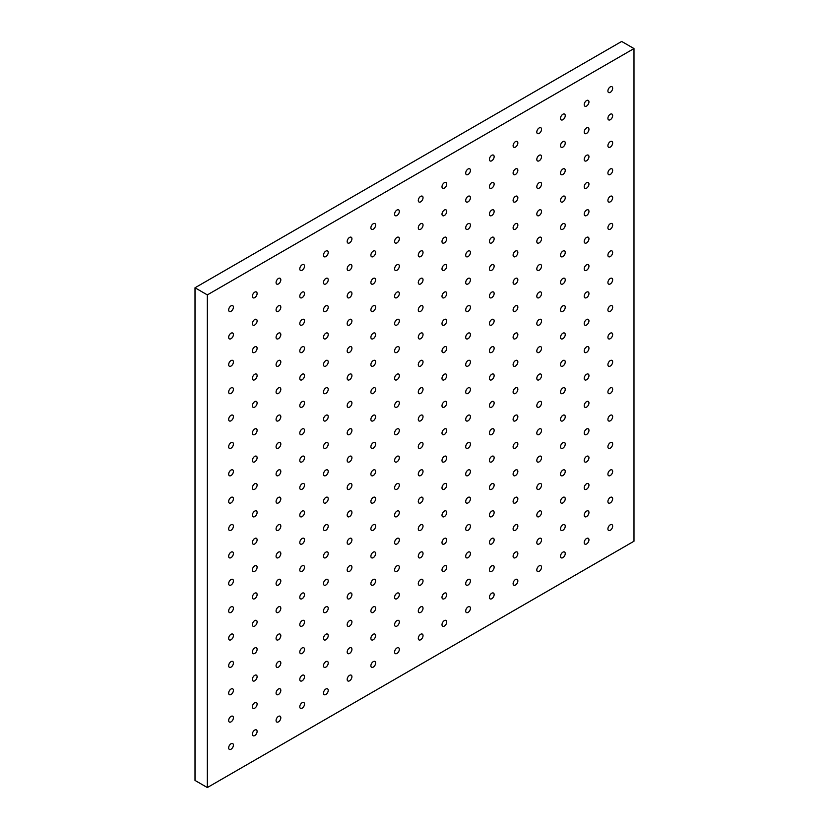 <?xml version="1.0" encoding="UTF-8"?>
<svg xmlns="http://www.w3.org/2000/svg" width="829" height="829" viewBox="0 0 829 829"><rect width="100%" height="100%" fill="white"/><g stroke="black" fill="none" stroke-linecap="round" stroke-linejoin="round"><path stroke-width="1.24" d="M610.289 92.361A3.347 1.938 120 0 0 612.476 89.408A3.347 1.938 120 0 0 611.957 86.713A3.347 1.938 120 0 0 610.289 86.879A3.347 1.938 120 0 0 608.092 89.833A3.347 1.938 120 0 0 608.61 92.527A3.347 1.938 120 0 0 610.289 92.361M610.289 119.728A3.347 1.938 120 0 0 612.476 116.775A3.347 1.938 120 0 0 611.957 114.091A3.347 1.938 120 0 0 610.289 114.257A3.347 1.938 120 0 0 608.092 117.21A3.347 1.938 120 0 0 608.61 119.894A3.347 1.938 120 0 0 610.289 119.728M610.289 147.096A3.347 1.938 120 0 0 612.476 144.142A3.347 1.938 120 0 0 611.957 141.458A3.347 1.938 120 0 0 610.289 141.624A3.347 1.938 120 0 0 608.092 144.578A3.347 1.938 120 0 0 608.61 147.261A3.347 1.938 120 0 0 610.289 147.096M610.289 174.463A3.347 1.938 120 0 0 612.476 171.51A3.347 1.938 120 0 0 611.957 168.826A3.347 1.938 120 0 0 610.289 168.992A3.347 1.938 120 0 0 608.092 171.945A3.347 1.938 120 0 0 608.61 174.629A3.347 1.938 120 0 0 610.289 174.463M610.289 201.841A3.347 1.938 120 0 0 612.476 198.887A3.347 1.938 120 0 0 611.957 196.193A3.347 1.938 120 0 0 610.289 196.359A3.347 1.938 120 0 0 608.092 199.312A3.347 1.938 120 0 0 608.61 202.007A3.347 1.938 120 0 0 610.289 201.841M610.289 229.208A3.347 1.938 120 0 0 612.476 226.255A3.347 1.938 120 0 0 611.957 223.571A3.347 1.938 120 0 0 610.289 223.737A3.347 1.938 120 0 0 608.092 226.69A3.347 1.938 120 0 0 608.61 229.374A3.347 1.938 120 0 0 610.289 229.208M610.289 256.575A3.347 1.938 120 0 0 612.476 253.622A3.347 1.938 120 0 0 611.957 250.938A3.347 1.938 120 0 0 610.289 251.104A3.347 1.938 120 0 0 608.092 254.057A3.347 1.938 120 0 0 608.61 256.741A3.347 1.938 120 0 0 610.289 256.575M610.289 283.943A3.347 1.938 120 0 0 612.476 280.99A3.347 1.938 120 0 0 611.957 278.306A3.347 1.938 120 0 0 610.289 278.471A3.347 1.938 120 0 0 608.092 281.425A3.347 1.938 120 0 0 608.61 284.109A3.347 1.938 120 0 0 610.289 283.943M610.289 311.321A3.347 1.938 120 0 0 612.476 308.367A3.347 1.938 120 0 0 611.957 305.673A3.347 1.938 120 0 0 610.289 305.839A3.347 1.938 120 0 0 608.092 308.792A3.347 1.938 120 0 0 608.61 311.486A3.347 1.938 120 0 0 610.289 311.321M610.289 338.688A3.347 1.938 120 0 0 612.476 335.735A3.347 1.938 120 0 0 611.957 333.051A3.347 1.938 120 0 0 610.289 333.217A3.347 1.938 120 0 0 608.092 336.17A3.347 1.938 120 0 0 608.61 338.854A3.347 1.938 120 0 0 610.289 338.688M610.289 366.055A3.347 1.938 120 0 0 612.476 363.102A3.347 1.938 120 0 0 611.957 360.418A3.347 1.938 120 0 0 610.289 360.584A3.347 1.938 120 0 0 608.092 363.537A3.347 1.938 120 0 0 608.61 366.221A3.347 1.938 120 0 0 610.289 366.055M610.289 393.423A3.347 1.938 120 0 0 612.476 390.469A3.347 1.938 120 0 0 611.957 387.785A3.347 1.938 120 0 0 610.289 387.951A3.347 1.938 120 0 0 608.092 390.905A3.347 1.938 120 0 0 608.61 393.588A3.347 1.938 120 0 0 610.289 393.423M610.289 420.8A3.347 1.938 120 0 0 612.476 417.847A3.347 1.938 120 0 0 611.957 415.153A3.347 1.938 120 0 0 610.289 415.319A3.347 1.938 120 0 0 608.092 418.272A3.347 1.938 120 0 0 608.61 420.966A3.347 1.938 120 0 0 610.289 420.8M610.289 448.168A3.347 1.938 120 0 0 612.476 445.214A3.347 1.938 120 0 0 611.957 442.531A3.347 1.938 120 0 0 610.289 442.696A3.347 1.938 120 0 0 608.092 445.65A3.347 1.938 120 0 0 608.61 448.334A3.347 1.938 120 0 0 610.289 448.168M610.289 475.535A3.347 1.938 120 0 0 612.476 472.582A3.347 1.938 120 0 0 611.957 469.898A3.347 1.938 120 0 0 610.289 470.064A3.347 1.938 120 0 0 608.092 473.017A3.347 1.938 120 0 0 608.61 475.701A3.347 1.938 120 0 0 610.289 475.535M610.289 502.902A3.347 1.938 120 0 0 612.476 499.949A3.347 1.938 120 0 0 611.957 497.265A3.347 1.938 120 0 0 610.289 497.431A3.347 1.938 120 0 0 608.092 500.384A3.347 1.938 120 0 0 608.61 503.068A3.347 1.938 120 0 0 610.289 502.902M231.042 311.31A3.347 1.938 120 0 0 233.229 308.357A3.347 1.938 120 0 0 232.711 305.673A3.347 1.938 120 0 0 231.042 305.839A3.347 1.938 120 0 0 228.845 308.792A3.347 1.938 120 0 0 229.364 311.476A3.347 1.938 120 0 0 231.042 311.31M254.741 297.632A3.347 1.938 120 0 0 256.928 294.678A3.347 1.938 120 0 0 256.42 291.984A3.347 1.938 120 0 0 254.741 292.15A3.347 1.938 120 0 0 252.555 295.114A3.347 1.938 120 0 0 253.063 297.798A3.347 1.938 120 0 0 254.741 297.632M278.44 283.943A3.347 1.938 120 0 0 280.637 280.99A3.347 1.938 120 0 0 280.119 278.306A3.347 1.938 120 0 0 278.44 278.471A3.347 1.938 120 0 0 276.254 281.425A3.347 1.938 120 0 0 276.772 284.109A3.347 1.938 120 0 0 278.44 283.943M302.15 270.264A3.347 1.938 120 0 0 304.336 267.301A3.347 1.938 120 0 0 303.828 264.617A3.347 1.938 120 0 0 302.15 264.783A3.347 1.938 120 0 0 299.963 267.736A3.347 1.938 120 0 0 300.471 270.43A3.347 1.938 120 0 0 302.15 270.264M325.849 256.575A3.347 1.938 120 0 0 328.046 253.622A3.347 1.938 120 0 0 327.528 250.938A3.347 1.938 120 0 0 325.849 251.104A3.347 1.938 120 0 0 323.662 254.057A3.347 1.938 120 0 0 324.17 256.741A3.347 1.938 120 0 0 325.849 256.575M349.558 242.887A3.347 1.938 120 0 0 351.745 239.933A3.347 1.938 120 0 0 351.227 237.249A3.347 1.938 120 0 0 349.558 237.415A3.347 1.938 120 0 0 347.361 240.369A3.347 1.938 120 0 0 347.879 243.052A3.347 1.938 120 0 0 349.558 242.887M373.257 229.208A3.347 1.938 120 0 0 375.444 226.255A3.347 1.938 120 0 0 374.936 223.561A3.347 1.938 120 0 0 373.257 223.726A3.347 1.938 120 0 0 371.071 226.69A3.347 1.938 120 0 0 371.579 229.374A3.347 1.938 120 0 0 373.257 229.208M396.956 215.519A3.347 1.938 120 0 0 399.153 212.566A3.347 1.938 120 0 0 398.635 209.882A3.347 1.938 120 0 0 396.956 210.048A3.347 1.938 120 0 0 394.77 213.001A3.347 1.938 120 0 0 395.288 215.685A3.347 1.938 120 0 0 396.956 215.519M420.666 201.841A3.347 1.938 120 0 0 422.852 198.877A3.347 1.938 120 0 0 422.334 196.193A3.347 1.938 120 0 0 420.666 196.359A3.347 1.938 120 0 0 418.469 199.312A3.347 1.938 120 0 0 418.987 202.007A3.347 1.938 120 0 0 420.666 201.841M444.365 188.152A3.347 1.938 120 0 0 446.551 185.199A3.347 1.938 120 0 0 446.043 182.515A3.347 1.938 120 0 0 444.365 182.681A3.347 1.938 120 0 0 442.178 185.634A3.347 1.938 120 0 0 442.686 188.318A3.347 1.938 120 0 0 444.365 188.152M468.064 174.463A3.347 1.938 120 0 0 470.261 171.51A3.347 1.938 120 0 0 469.742 168.826A3.347 1.938 120 0 0 468.064 168.992A3.347 1.938 120 0 0 465.877 171.945A3.347 1.938 120 0 0 466.395 174.629A3.347 1.938 120 0 0 468.064 174.463M491.773 160.785A3.347 1.938 120 0 0 493.96 157.831A3.347 1.938 120 0 0 493.452 155.137A3.347 1.938 120 0 0 491.773 155.303A3.347 1.938 120 0 0 489.587 158.266A3.347 1.938 120 0 0 490.094 160.95A3.347 1.938 120 0 0 491.773 160.785M515.472 147.096A3.347 1.938 120 0 0 517.669 144.142A3.347 1.938 120 0 0 517.151 141.458A3.347 1.938 120 0 0 515.472 141.624A3.347 1.938 120 0 0 513.286 144.578A3.347 1.938 120 0 0 513.793 147.261A3.347 1.938 120 0 0 515.472 147.096M539.182 133.407A3.347 1.938 120 0 0 541.368 130.454A3.347 1.938 120 0 0 540.85 127.77A3.347 1.938 120 0 0 539.182 127.935A3.347 1.938 120 0 0 536.985 130.889A3.347 1.938 120 0 0 537.503 133.583A3.347 1.938 120 0 0 539.182 133.407M562.881 119.728A3.347 1.938 120 0 0 565.067 116.775A3.347 1.938 120 0 0 564.559 114.091A3.347 1.938 120 0 0 562.881 114.257A3.347 1.938 120 0 0 560.694 117.21A3.347 1.938 120 0 0 561.202 119.894A3.347 1.938 120 0 0 562.881 119.728M586.58 106.039A3.347 1.938 120 0 0 588.777 103.086A3.347 1.938 120 0 0 588.258 100.402A3.347 1.938 120 0 0 586.58 100.568A3.347 1.938 120 0 0 584.393 103.521A3.347 1.938 120 0 0 584.911 106.205A3.347 1.938 120 0 0 586.58 106.039M231.042 338.688A3.347 1.938 120 0 0 233.229 335.735A3.347 1.938 120 0 0 232.711 333.04A3.347 1.938 120 0 0 231.042 333.206A3.347 1.938 120 0 0 228.845 336.159A3.347 1.938 120 0 0 229.364 338.854A3.347 1.938 120 0 0 231.042 338.688M254.741 324.999A3.347 1.938 120 0 0 256.928 322.046A3.347 1.938 120 0 0 256.42 319.362A3.347 1.938 120 0 0 254.741 319.528A3.347 1.938 120 0 0 252.555 322.481A3.347 1.938 120 0 0 253.063 325.165A3.347 1.938 120 0 0 254.741 324.999M278.44 311.31A3.347 1.938 120 0 0 280.637 308.357A3.347 1.938 120 0 0 280.119 305.673A3.347 1.938 120 0 0 278.44 305.839A3.347 1.938 120 0 0 276.254 308.792A3.347 1.938 120 0 0 276.772 311.476A3.347 1.938 120 0 0 278.44 311.31M302.15 297.632A3.347 1.938 120 0 0 304.336 294.678A3.347 1.938 120 0 0 303.828 291.995A3.347 1.938 120 0 0 302.15 292.16A3.347 1.938 120 0 0 299.963 295.114A3.347 1.938 120 0 0 300.471 297.798A3.347 1.938 120 0 0 302.15 297.632M325.849 283.943A3.347 1.938 120 0 0 328.046 280.99A3.347 1.938 120 0 0 327.528 278.306A3.347 1.938 120 0 0 325.849 278.471A3.347 1.938 120 0 0 323.662 281.425A3.347 1.938 120 0 0 324.17 284.109A3.347 1.938 120 0 0 325.849 283.943M349.558 270.264A3.347 1.938 120 0 0 351.745 267.311A3.347 1.938 120 0 0 351.227 264.617A3.347 1.938 120 0 0 349.558 264.783A3.347 1.938 120 0 0 347.361 267.736A3.347 1.938 120 0 0 347.879 270.43A3.347 1.938 120 0 0 349.558 270.264M373.257 256.575A3.347 1.938 120 0 0 375.444 253.622A3.347 1.938 120 0 0 374.936 250.938A3.347 1.938 120 0 0 373.257 251.104A3.347 1.938 120 0 0 371.071 254.057A3.347 1.938 120 0 0 371.579 256.741A3.347 1.938 120 0 0 373.257 256.575M396.956 242.887A3.347 1.938 120 0 0 399.153 239.933A3.347 1.938 120 0 0 398.635 237.249A3.347 1.938 120 0 0 396.956 237.415A3.347 1.938 120 0 0 394.77 240.369A3.347 1.938 120 0 0 395.288 243.052A3.347 1.938 120 0 0 396.956 242.887M420.666 229.208A3.347 1.938 120 0 0 422.852 226.255A3.347 1.938 120 0 0 422.334 223.561A3.347 1.938 120 0 0 420.666 223.737A3.347 1.938 120 0 0 418.469 226.69A3.347 1.938 120 0 0 418.987 229.374A3.347 1.938 120 0 0 420.666 229.208M444.365 215.519A3.347 1.938 120 0 0 446.551 212.566A3.347 1.938 120 0 0 446.043 209.882A3.347 1.938 120 0 0 444.365 210.048A3.347 1.938 120 0 0 442.178 213.001A3.347 1.938 120 0 0 442.686 215.685A3.347 1.938 120 0 0 444.365 215.519M468.064 201.841A3.347 1.938 120 0 0 470.261 198.877A3.347 1.938 120 0 0 469.742 196.193A3.347 1.938 120 0 0 468.064 196.359A3.347 1.938 120 0 0 465.877 199.312A3.347 1.938 120 0 0 466.395 202.007A3.347 1.938 120 0 0 468.064 201.841M491.773 188.152A3.347 1.938 120 0 0 493.96 185.199A3.347 1.938 120 0 0 493.452 182.515A3.347 1.938 120 0 0 491.773 182.681A3.347 1.938 120 0 0 489.587 185.634A3.347 1.938 120 0 0 490.094 188.318A3.347 1.938 120 0 0 491.773 188.152M515.472 174.463A3.347 1.938 120 0 0 517.669 171.51A3.347 1.938 120 0 0 517.151 168.826A3.347 1.938 120 0 0 515.472 168.992A3.347 1.938 120 0 0 513.286 171.945A3.347 1.938 120 0 0 513.793 174.629A3.347 1.938 120 0 0 515.472 174.463M539.182 160.785A3.347 1.938 120 0 0 541.368 157.831A3.347 1.938 120 0 0 540.85 155.137A3.347 1.938 120 0 0 539.182 155.303A3.347 1.938 120 0 0 536.985 158.266A3.347 1.938 120 0 0 537.503 160.95A3.347 1.938 120 0 0 539.182 160.785M562.881 147.096A3.347 1.938 120 0 0 565.067 144.142A3.347 1.938 120 0 0 564.559 141.458A3.347 1.938 120 0 0 562.881 141.624A3.347 1.938 120 0 0 560.694 144.578A3.347 1.938 120 0 0 561.202 147.261A3.347 1.938 120 0 0 562.881 147.096M586.58 133.417A3.347 1.938 120 0 0 588.777 130.454A3.347 1.938 120 0 0 588.258 127.77A3.347 1.938 120 0 0 586.58 127.935A3.347 1.938 120 0 0 584.393 130.889A3.347 1.938 120 0 0 584.911 133.583A3.347 1.938 120 0 0 586.58 133.417M231.042 366.055A3.347 1.938 120 0 0 233.229 363.102A3.347 1.938 120 0 0 232.711 360.418A3.347 1.938 120 0 0 231.042 360.584A3.347 1.938 120 0 0 228.845 363.537A3.347 1.938 120 0 0 229.364 366.221A3.347 1.938 120 0 0 231.042 366.055M254.741 352.366A3.347 1.938 120 0 0 256.928 349.413A3.347 1.938 120 0 0 256.42 346.729A3.347 1.938 120 0 0 254.741 346.895A3.347 1.938 120 0 0 252.555 349.848A3.347 1.938 120 0 0 253.063 352.532A3.347 1.938 120 0 0 254.741 352.366M278.44 338.688A3.347 1.938 120 0 0 280.637 335.735A3.347 1.938 120 0 0 280.119 333.04A3.347 1.938 120 0 0 278.44 333.206A3.347 1.938 120 0 0 276.254 336.159A3.347 1.938 120 0 0 276.772 338.854A3.347 1.938 120 0 0 278.44 338.688M302.15 324.999A3.347 1.938 120 0 0 304.336 322.046A3.347 1.938 120 0 0 303.828 319.362A3.347 1.938 120 0 0 302.15 319.528A3.347 1.938 120 0 0 299.963 322.481A3.347 1.938 120 0 0 300.471 325.165A3.347 1.938 120 0 0 302.15 324.999M325.849 311.31A3.347 1.938 120 0 0 328.046 308.357A3.347 1.938 120 0 0 327.528 305.673A3.347 1.938 120 0 0 325.849 305.839A3.347 1.938 120 0 0 323.662 308.792A3.347 1.938 120 0 0 324.17 311.476A3.347 1.938 120 0 0 325.849 311.31M349.558 297.632A3.347 1.938 120 0 0 351.745 294.678A3.347 1.938 120 0 0 351.227 291.995A3.347 1.938 120 0 0 349.558 292.16A3.347 1.938 120 0 0 347.361 295.114A3.347 1.938 120 0 0 347.879 297.798A3.347 1.938 120 0 0 349.558 297.632M373.257 283.943A3.347 1.938 120 0 0 375.444 280.99A3.347 1.938 120 0 0 374.936 278.306A3.347 1.938 120 0 0 373.257 278.471A3.347 1.938 120 0 0 371.071 281.425A3.347 1.938 120 0 0 371.579 284.109A3.347 1.938 120 0 0 373.257 283.943M396.956 270.264A3.347 1.938 120 0 0 399.153 267.311A3.347 1.938 120 0 0 398.635 264.617A3.347 1.938 120 0 0 396.956 264.783A3.347 1.938 120 0 0 394.77 267.736A3.347 1.938 120 0 0 395.288 270.43A3.347 1.938 120 0 0 396.956 270.264M420.666 256.575A3.347 1.938 120 0 0 422.852 253.622A3.347 1.938 120 0 0 422.334 250.938A3.347 1.938 120 0 0 420.666 251.104A3.347 1.938 120 0 0 418.469 254.057A3.347 1.938 120 0 0 418.987 256.741A3.347 1.938 120 0 0 420.666 256.575M444.365 242.887A3.347 1.938 120 0 0 446.551 239.933A3.347 1.938 120 0 0 446.043 237.249A3.347 1.938 120 0 0 444.365 237.415A3.347 1.938 120 0 0 442.178 240.369A3.347 1.938 120 0 0 442.686 243.052A3.347 1.938 120 0 0 444.365 242.887M468.064 229.208A3.347 1.938 120 0 0 470.261 226.255A3.347 1.938 120 0 0 469.742 223.571A3.347 1.938 120 0 0 468.064 223.737A3.347 1.938 120 0 0 465.877 226.69A3.347 1.938 120 0 0 466.395 229.374A3.347 1.938 120 0 0 468.064 229.208M491.773 215.519A3.347 1.938 120 0 0 493.96 212.566A3.347 1.938 120 0 0 493.452 209.882A3.347 1.938 120 0 0 491.773 210.048A3.347 1.938 120 0 0 489.587 213.001A3.347 1.938 120 0 0 490.094 215.685A3.347 1.938 120 0 0 491.773 215.519M515.472 201.841A3.347 1.938 120 0 0 517.669 198.887A3.347 1.938 120 0 0 517.151 196.193A3.347 1.938 120 0 0 515.472 196.359A3.347 1.938 120 0 0 513.286 199.312A3.347 1.938 120 0 0 513.793 202.007A3.347 1.938 120 0 0 515.472 201.841M539.182 188.152A3.347 1.938 120 0 0 541.368 185.199A3.347 1.938 120 0 0 540.85 182.515A3.347 1.938 120 0 0 539.182 182.681A3.347 1.938 120 0 0 536.985 185.634A3.347 1.938 120 0 0 537.503 188.318A3.347 1.938 120 0 0 539.182 188.152M562.881 174.463A3.347 1.938 120 0 0 565.067 171.51A3.347 1.938 120 0 0 564.559 168.826A3.347 1.938 120 0 0 562.881 168.992A3.347 1.938 120 0 0 560.694 171.945A3.347 1.938 120 0 0 561.202 174.629A3.347 1.938 120 0 0 562.881 174.463M586.58 160.785A3.347 1.938 120 0 0 588.777 157.831A3.347 1.938 120 0 0 588.258 155.147A3.347 1.938 120 0 0 586.58 155.313A3.347 1.938 120 0 0 584.393 158.266A3.347 1.938 120 0 0 584.911 160.95A3.347 1.938 120 0 0 586.58 160.785M231.042 393.423A3.347 1.938 120 0 0 233.229 390.469A3.347 1.938 120 0 0 232.711 387.785A3.347 1.938 120 0 0 231.042 387.951A3.347 1.938 120 0 0 228.845 390.905A3.347 1.938 120 0 0 229.364 393.588A3.347 1.938 120 0 0 231.042 393.423M254.741 379.734A3.347 1.938 120 0 0 256.928 376.78A3.347 1.938 120 0 0 256.42 374.097A3.347 1.938 120 0 0 254.741 374.262A3.347 1.938 120 0 0 252.555 377.216A3.347 1.938 120 0 0 253.063 379.91A3.347 1.938 120 0 0 254.741 379.734M278.44 366.055A3.347 1.938 120 0 0 280.637 363.102A3.347 1.938 120 0 0 280.119 360.418A3.347 1.938 120 0 0 278.44 360.584A3.347 1.938 120 0 0 276.254 363.537A3.347 1.938 120 0 0 276.772 366.221A3.347 1.938 120 0 0 278.44 366.055M302.15 352.366A3.347 1.938 120 0 0 304.336 349.413A3.347 1.938 120 0 0 303.828 346.729A3.347 1.938 120 0 0 302.15 346.895A3.347 1.938 120 0 0 299.963 349.848A3.347 1.938 120 0 0 300.471 352.532A3.347 1.938 120 0 0 302.15 352.366M325.849 338.688A3.347 1.938 120 0 0 328.046 335.735A3.347 1.938 120 0 0 327.528 333.04A3.347 1.938 120 0 0 325.849 333.206A3.347 1.938 120 0 0 323.662 336.159A3.347 1.938 120 0 0 324.17 338.854A3.347 1.938 120 0 0 325.849 338.688M349.558 324.999A3.347 1.938 120 0 0 351.745 322.046A3.347 1.938 120 0 0 351.227 319.362A3.347 1.938 120 0 0 349.558 319.528A3.347 1.938 120 0 0 347.361 322.481A3.347 1.938 120 0 0 347.879 325.165A3.347 1.938 120 0 0 349.558 324.999M373.257 311.31A3.347 1.938 120 0 0 375.444 308.357A3.347 1.938 120 0 0 374.936 305.673A3.347 1.938 120 0 0 373.257 305.839A3.347 1.938 120 0 0 371.071 308.792A3.347 1.938 120 0 0 371.579 311.476A3.347 1.938 120 0 0 373.257 311.31M396.956 297.632A3.347 1.938 120 0 0 399.153 294.678A3.347 1.938 120 0 0 398.635 291.995A3.347 1.938 120 0 0 396.956 292.16A3.347 1.938 120 0 0 394.77 295.114A3.347 1.938 120 0 0 395.288 297.798A3.347 1.938 120 0 0 396.956 297.632M420.666 283.943A3.347 1.938 120 0 0 422.852 280.99A3.347 1.938 120 0 0 422.334 278.306A3.347 1.938 120 0 0 420.666 278.471A3.347 1.938 120 0 0 418.469 281.425A3.347 1.938 120 0 0 418.987 284.109A3.347 1.938 120 0 0 420.666 283.943M444.365 270.264A3.347 1.938 120 0 0 446.551 267.311A3.347 1.938 120 0 0 446.043 264.617A3.347 1.938 120 0 0 444.365 264.783A3.347 1.938 120 0 0 442.178 267.736A3.347 1.938 120 0 0 442.686 270.43A3.347 1.938 120 0 0 444.365 270.264M468.064 256.575A3.347 1.938 120 0 0 470.261 253.622A3.347 1.938 120 0 0 469.742 250.938A3.347 1.938 120 0 0 468.064 251.104A3.347 1.938 120 0 0 465.877 254.057A3.347 1.938 120 0 0 466.395 256.741A3.347 1.938 120 0 0 468.064 256.575M491.773 242.887A3.347 1.938 120 0 0 493.96 239.933A3.347 1.938 120 0 0 493.452 237.249A3.347 1.938 120 0 0 491.773 237.415A3.347 1.938 120 0 0 489.587 240.369A3.347 1.938 120 0 0 490.094 243.052A3.347 1.938 120 0 0 491.773 242.887M515.472 229.208A3.347 1.938 120 0 0 517.669 226.255A3.347 1.938 120 0 0 517.151 223.571A3.347 1.938 120 0 0 515.472 223.737A3.347 1.938 120 0 0 513.286 226.69A3.347 1.938 120 0 0 513.793 229.374A3.347 1.938 120 0 0 515.472 229.208M539.182 215.519A3.347 1.938 120 0 0 541.368 212.566A3.347 1.938 120 0 0 540.85 209.882A3.347 1.938 120 0 0 539.182 210.048A3.347 1.938 120 0 0 536.985 213.001A3.347 1.938 120 0 0 537.503 215.685A3.347 1.938 120 0 0 539.182 215.519M562.881 201.841A3.347 1.938 120 0 0 565.067 198.887A3.347 1.938 120 0 0 564.559 196.193A3.347 1.938 120 0 0 562.881 196.359A3.347 1.938 120 0 0 560.694 199.312A3.347 1.938 120 0 0 561.202 202.007A3.347 1.938 120 0 0 562.881 201.841M586.58 188.152A3.347 1.938 120 0 0 588.777 185.199A3.347 1.938 120 0 0 588.258 182.515A3.347 1.938 120 0 0 586.58 182.681A3.347 1.938 120 0 0 584.393 185.634A3.347 1.938 120 0 0 584.911 188.318A3.347 1.938 120 0 0 586.58 188.152M231.042 420.79A3.347 1.938 120 0 0 233.229 417.837A3.347 1.938 120 0 0 232.711 415.153A3.347 1.938 120 0 0 231.042 415.319A3.347 1.938 120 0 0 228.845 418.272A3.347 1.938 120 0 0 229.364 420.956A3.347 1.938 120 0 0 231.042 420.79M254.741 407.112A3.347 1.938 120 0 0 256.928 404.158A3.347 1.938 120 0 0 256.42 401.464A3.347 1.938 120 0 0 254.741 401.63A3.347 1.938 120 0 0 252.555 404.593A3.347 1.938 120 0 0 253.063 407.277A3.347 1.938 120 0 0 254.741 407.112M278.44 393.423A3.347 1.938 120 0 0 280.637 390.469A3.347 1.938 120 0 0 280.119 387.785A3.347 1.938 120 0 0 278.44 387.951A3.347 1.938 120 0 0 276.254 390.905A3.347 1.938 120 0 0 276.772 393.588A3.347 1.938 120 0 0 278.44 393.423M302.15 379.744A3.347 1.938 120 0 0 304.336 376.78A3.347 1.938 120 0 0 303.828 374.097A3.347 1.938 120 0 0 302.15 374.262A3.347 1.938 120 0 0 299.963 377.216A3.347 1.938 120 0 0 300.471 379.91A3.347 1.938 120 0 0 302.15 379.744M325.849 366.055A3.347 1.938 120 0 0 328.046 363.102A3.347 1.938 120 0 0 327.528 360.418A3.347 1.938 120 0 0 325.849 360.584A3.347 1.938 120 0 0 323.662 363.537A3.347 1.938 120 0 0 324.17 366.221A3.347 1.938 120 0 0 325.849 366.055M349.558 352.366A3.347 1.938 120 0 0 351.745 349.413A3.347 1.938 120 0 0 351.227 346.729A3.347 1.938 120 0 0 349.558 346.895A3.347 1.938 120 0 0 347.361 349.848A3.347 1.938 120 0 0 347.879 352.532A3.347 1.938 120 0 0 349.558 352.366M373.257 338.688A3.347 1.938 120 0 0 375.444 335.735A3.347 1.938 120 0 0 374.936 333.04A3.347 1.938 120 0 0 373.257 333.206A3.347 1.938 120 0 0 371.071 336.17A3.347 1.938 120 0 0 371.579 338.854A3.347 1.938 120 0 0 373.257 338.688M396.956 324.999A3.347 1.938 120 0 0 399.153 322.046A3.347 1.938 120 0 0 398.635 319.362A3.347 1.938 120 0 0 396.956 319.528A3.347 1.938 120 0 0 394.77 322.481A3.347 1.938 120 0 0 395.288 325.165A3.347 1.938 120 0 0 396.956 324.999M420.666 311.31A3.347 1.938 120 0 0 422.852 308.357A3.347 1.938 120 0 0 422.334 305.673A3.347 1.938 120 0 0 420.666 305.839A3.347 1.938 120 0 0 418.469 308.792A3.347 1.938 120 0 0 418.987 311.486A3.347 1.938 120 0 0 420.666 311.31M444.365 297.632A3.347 1.938 120 0 0 446.551 294.678A3.347 1.938 120 0 0 446.043 291.995A3.347 1.938 120 0 0 444.365 292.16A3.347 1.938 120 0 0 442.178 295.114A3.347 1.938 120 0 0 442.686 297.798A3.347 1.938 120 0 0 444.365 297.632M468.064 283.943A3.347 1.938 120 0 0 470.261 280.99A3.347 1.938 120 0 0 469.742 278.306A3.347 1.938 120 0 0 468.064 278.471A3.347 1.938 120 0 0 465.877 281.425A3.347 1.938 120 0 0 466.395 284.109A3.347 1.938 120 0 0 468.064 283.943M491.773 270.264A3.347 1.938 120 0 0 493.96 267.311A3.347 1.938 120 0 0 493.452 264.617A3.347 1.938 120 0 0 491.773 264.783A3.347 1.938 120 0 0 489.587 267.736A3.347 1.938 120 0 0 490.094 270.43A3.347 1.938 120 0 0 491.773 270.264M515.472 256.575A3.347 1.938 120 0 0 517.669 253.622A3.347 1.938 120 0 0 517.151 250.938A3.347 1.938 120 0 0 515.472 251.104A3.347 1.938 120 0 0 513.286 254.057A3.347 1.938 120 0 0 513.793 256.741A3.347 1.938 120 0 0 515.472 256.575M539.182 242.887A3.347 1.938 120 0 0 541.368 239.933A3.347 1.938 120 0 0 540.85 237.249A3.347 1.938 120 0 0 539.182 237.415A3.347 1.938 120 0 0 536.985 240.369A3.347 1.938 120 0 0 537.503 243.063A3.347 1.938 120 0 0 539.182 242.887M562.881 229.208A3.347 1.938 120 0 0 565.067 226.255A3.347 1.938 120 0 0 564.559 223.571A3.347 1.938 120 0 0 562.881 223.737A3.347 1.938 120 0 0 560.694 226.69A3.347 1.938 120 0 0 561.202 229.374A3.347 1.938 120 0 0 562.881 229.208M586.58 215.519A3.347 1.938 120 0 0 588.777 212.566A3.347 1.938 120 0 0 588.258 209.882A3.347 1.938 120 0 0 586.58 210.048A3.347 1.938 120 0 0 584.393 213.001A3.347 1.938 120 0 0 584.911 215.685A3.347 1.938 120 0 0 586.58 215.519M231.042 448.168A3.347 1.938 120 0 0 233.229 445.214A3.347 1.938 120 0 0 232.711 442.52A3.347 1.938 120 0 0 231.042 442.686A3.347 1.938 120 0 0 228.845 445.639A3.347 1.938 120 0 0 229.364 448.334A3.347 1.938 120 0 0 231.042 448.168M254.741 434.479A3.347 1.938 120 0 0 256.928 431.526A3.347 1.938 120 0 0 256.42 428.842A3.347 1.938 120 0 0 254.741 429.007A3.347 1.938 120 0 0 252.555 431.961A3.347 1.938 120 0 0 253.063 434.645A3.347 1.938 120 0 0 254.741 434.479M278.44 420.79A3.347 1.938 120 0 0 280.637 417.837A3.347 1.938 120 0 0 280.119 415.153A3.347 1.938 120 0 0 278.44 415.319A3.347 1.938 120 0 0 276.254 418.272A3.347 1.938 120 0 0 276.772 420.956A3.347 1.938 120 0 0 278.44 420.79M302.15 407.112A3.347 1.938 120 0 0 304.336 404.158A3.347 1.938 120 0 0 303.828 401.464A3.347 1.938 120 0 0 302.15 401.64A3.347 1.938 120 0 0 299.963 404.593A3.347 1.938 120 0 0 300.471 407.277A3.347 1.938 120 0 0 302.15 407.112M325.849 393.423A3.347 1.938 120 0 0 328.046 390.469A3.347 1.938 120 0 0 327.528 387.785A3.347 1.938 120 0 0 325.849 387.951A3.347 1.938 120 0 0 323.662 390.905A3.347 1.938 120 0 0 324.17 393.588A3.347 1.938 120 0 0 325.849 393.423M349.558 379.744A3.347 1.938 120 0 0 351.745 376.78A3.347 1.938 120 0 0 351.227 374.097A3.347 1.938 120 0 0 349.558 374.262A3.347 1.938 120 0 0 347.361 377.216A3.347 1.938 120 0 0 347.879 379.91A3.347 1.938 120 0 0 349.558 379.744M373.257 366.055A3.347 1.938 120 0 0 375.444 363.102A3.347 1.938 120 0 0 374.936 360.418A3.347 1.938 120 0 0 373.257 360.584A3.347 1.938 120 0 0 371.071 363.537A3.347 1.938 120 0 0 371.579 366.221A3.347 1.938 120 0 0 373.257 366.055M396.956 352.366A3.347 1.938 120 0 0 399.153 349.413A3.347 1.938 120 0 0 398.635 346.729A3.347 1.938 120 0 0 396.956 346.895A3.347 1.938 120 0 0 394.77 349.848A3.347 1.938 120 0 0 395.288 352.532A3.347 1.938 120 0 0 396.956 352.366M420.666 338.688A3.347 1.938 120 0 0 422.852 335.735A3.347 1.938 120 0 0 422.334 333.04A3.347 1.938 120 0 0 420.666 333.206A3.347 1.938 120 0 0 418.469 336.17A3.347 1.938 120 0 0 418.987 338.854A3.347 1.938 120 0 0 420.666 338.688M444.365 324.999A3.347 1.938 120 0 0 446.551 322.046A3.347 1.938 120 0 0 446.043 319.362A3.347 1.938 120 0 0 444.365 319.528A3.347 1.938 120 0 0 442.178 322.481A3.347 1.938 120 0 0 442.686 325.165A3.347 1.938 120 0 0 444.365 324.999M468.064 311.321A3.347 1.938 120 0 0 470.261 308.357A3.347 1.938 120 0 0 469.742 305.673A3.347 1.938 120 0 0 468.064 305.839A3.347 1.938 120 0 0 465.877 308.792A3.347 1.938 120 0 0 466.395 311.486A3.347 1.938 120 0 0 468.064 311.321M491.773 297.632A3.347 1.938 120 0 0 493.96 294.678A3.347 1.938 120 0 0 493.452 291.995A3.347 1.938 120 0 0 491.773 292.16A3.347 1.938 120 0 0 489.587 295.114A3.347 1.938 120 0 0 490.094 297.798A3.347 1.938 120 0 0 491.773 297.632M515.472 283.943A3.347 1.938 120 0 0 517.669 280.99A3.347 1.938 120 0 0 517.151 278.306A3.347 1.938 120 0 0 515.472 278.471A3.347 1.938 120 0 0 513.286 281.425A3.347 1.938 120 0 0 513.793 284.109A3.347 1.938 120 0 0 515.472 283.943M539.182 270.264A3.347 1.938 120 0 0 541.368 267.311A3.347 1.938 120 0 0 540.85 264.617A3.347 1.938 120 0 0 539.182 264.783A3.347 1.938 120 0 0 536.985 267.746A3.347 1.938 120 0 0 537.503 270.43A3.347 1.938 120 0 0 539.182 270.264M562.881 256.575A3.347 1.938 120 0 0 565.067 253.622A3.347 1.938 120 0 0 564.559 250.938A3.347 1.938 120 0 0 562.881 251.104A3.347 1.938 120 0 0 560.694 254.057A3.347 1.938 120 0 0 561.202 256.741A3.347 1.938 120 0 0 562.881 256.575M586.58 242.897A3.347 1.938 120 0 0 588.777 239.933A3.347 1.938 120 0 0 588.258 237.249A3.347 1.938 120 0 0 586.58 237.415A3.347 1.938 120 0 0 584.393 240.369A3.347 1.938 120 0 0 584.911 243.063A3.347 1.938 120 0 0 586.58 242.897M231.042 475.535A3.347 1.938 120 0 0 233.229 472.582A3.347 1.938 120 0 0 232.711 469.898A3.347 1.938 120 0 0 231.042 470.064A3.347 1.938 120 0 0 228.845 473.017A3.347 1.938 120 0 0 229.364 475.701A3.347 1.938 120 0 0 231.042 475.535M254.741 461.846A3.347 1.938 120 0 0 256.928 458.893A3.347 1.938 120 0 0 256.42 456.209A3.347 1.938 120 0 0 254.741 456.375A3.347 1.938 120 0 0 252.555 459.328A3.347 1.938 120 0 0 253.063 462.012A3.347 1.938 120 0 0 254.741 461.846M278.44 448.168A3.347 1.938 120 0 0 280.637 445.214A3.347 1.938 120 0 0 280.119 442.52A3.347 1.938 120 0 0 278.44 442.686A3.347 1.938 120 0 0 276.254 445.639A3.347 1.938 120 0 0 276.772 448.334A3.347 1.938 120 0 0 278.44 448.168M302.15 434.479A3.347 1.938 120 0 0 304.336 431.526A3.347 1.938 120 0 0 303.828 428.842A3.347 1.938 120 0 0 302.15 429.007A3.347 1.938 120 0 0 299.963 431.961A3.347 1.938 120 0 0 300.471 434.645A3.347 1.938 120 0 0 302.15 434.479M325.849 420.79A3.347 1.938 120 0 0 328.046 417.837A3.347 1.938 120 0 0 327.528 415.153A3.347 1.938 120 0 0 325.849 415.319A3.347 1.938 120 0 0 323.662 418.272A3.347 1.938 120 0 0 324.17 420.956A3.347 1.938 120 0 0 325.849 420.79M349.558 407.112A3.347 1.938 120 0 0 351.745 404.158A3.347 1.938 120 0 0 351.227 401.474A3.347 1.938 120 0 0 349.558 401.64A3.347 1.938 120 0 0 347.361 404.593A3.347 1.938 120 0 0 347.879 407.277A3.347 1.938 120 0 0 349.558 407.112M373.257 393.423A3.347 1.938 120 0 0 375.444 390.469A3.347 1.938 120 0 0 374.936 387.785A3.347 1.938 120 0 0 373.257 387.951A3.347 1.938 120 0 0 371.071 390.905A3.347 1.938 120 0 0 371.579 393.588A3.347 1.938 120 0 0 373.257 393.423M396.956 379.744A3.347 1.938 120 0 0 399.153 376.791A3.347 1.938 120 0 0 398.635 374.097A3.347 1.938 120 0 0 396.956 374.262A3.347 1.938 120 0 0 394.77 377.216A3.347 1.938 120 0 0 395.288 379.91A3.347 1.938 120 0 0 396.956 379.744M420.666 366.055A3.347 1.938 120 0 0 422.852 363.102A3.347 1.938 120 0 0 422.334 360.418A3.347 1.938 120 0 0 420.666 360.584A3.347 1.938 120 0 0 418.469 363.537A3.347 1.938 120 0 0 418.987 366.221A3.347 1.938 120 0 0 420.666 366.055M444.365 352.366A3.347 1.938 120 0 0 446.551 349.413A3.347 1.938 120 0 0 446.043 346.729A3.347 1.938 120 0 0 444.365 346.895A3.347 1.938 120 0 0 442.178 349.848A3.347 1.938 120 0 0 442.686 352.532A3.347 1.938 120 0 0 444.365 352.366M468.064 338.688A3.347 1.938 120 0 0 470.261 335.735A3.347 1.938 120 0 0 469.742 333.051A3.347 1.938 120 0 0 468.064 333.217A3.347 1.938 120 0 0 465.877 336.17A3.347 1.938 120 0 0 466.395 338.854A3.347 1.938 120 0 0 468.064 338.688M491.773 324.999A3.347 1.938 120 0 0 493.96 322.046A3.347 1.938 120 0 0 493.452 319.362A3.347 1.938 120 0 0 491.773 319.528A3.347 1.938 120 0 0 489.587 322.481A3.347 1.938 120 0 0 490.094 325.165A3.347 1.938 120 0 0 491.773 324.999M515.472 311.321A3.347 1.938 120 0 0 517.669 308.367A3.347 1.938 120 0 0 517.151 305.673A3.347 1.938 120 0 0 515.472 305.839A3.347 1.938 120 0 0 513.286 308.792A3.347 1.938 120 0 0 513.793 311.486A3.347 1.938 120 0 0 515.472 311.321M539.182 297.632A3.347 1.938 120 0 0 541.368 294.678A3.347 1.938 120 0 0 540.85 291.995A3.347 1.938 120 0 0 539.182 292.16A3.347 1.938 120 0 0 536.985 295.114A3.347 1.938 120 0 0 537.503 297.798A3.347 1.938 120 0 0 539.182 297.632M562.881 283.943A3.347 1.938 120 0 0 565.067 280.99A3.347 1.938 120 0 0 564.559 278.306A3.347 1.938 120 0 0 562.881 278.471A3.347 1.938 120 0 0 560.694 281.425A3.347 1.938 120 0 0 561.202 284.109A3.347 1.938 120 0 0 562.881 283.943M586.58 270.264A3.347 1.938 120 0 0 588.777 267.311A3.347 1.938 120 0 0 588.258 264.617A3.347 1.938 120 0 0 586.58 264.793A3.347 1.938 120 0 0 584.393 267.746A3.347 1.938 120 0 0 584.911 270.43A3.347 1.938 120 0 0 586.58 270.264M231.042 502.902A3.347 1.938 120 0 0 233.229 499.949A3.347 1.938 120 0 0 232.711 497.265A3.347 1.938 120 0 0 231.042 497.431A3.347 1.938 120 0 0 228.845 500.384A3.347 1.938 120 0 0 229.364 503.068A3.347 1.938 120 0 0 231.042 502.902M254.741 489.214A3.347 1.938 120 0 0 256.928 486.26A3.347 1.938 120 0 0 256.42 483.576A3.347 1.938 120 0 0 254.741 483.742A3.347 1.938 120 0 0 252.555 486.696A3.347 1.938 120 0 0 253.063 489.379A3.347 1.938 120 0 0 254.741 489.214M278.44 475.535A3.347 1.938 120 0 0 280.637 472.582A3.347 1.938 120 0 0 280.119 469.898A3.347 1.938 120 0 0 278.44 470.064A3.347 1.938 120 0 0 276.254 473.017A3.347 1.938 120 0 0 276.772 475.701A3.347 1.938 120 0 0 278.44 475.535M302.15 461.846A3.347 1.938 120 0 0 304.336 458.893A3.347 1.938 120 0 0 303.828 456.209A3.347 1.938 120 0 0 302.15 456.375A3.347 1.938 120 0 0 299.963 459.328A3.347 1.938 120 0 0 300.471 462.012A3.347 1.938 120 0 0 302.15 461.846M325.849 448.168A3.347 1.938 120 0 0 328.046 445.214A3.347 1.938 120 0 0 327.528 442.52A3.347 1.938 120 0 0 325.849 442.686A3.347 1.938 120 0 0 323.662 445.639A3.347 1.938 120 0 0 324.17 448.334A3.347 1.938 120 0 0 325.849 448.168M349.558 434.479A3.347 1.938 120 0 0 351.745 431.526A3.347 1.938 120 0 0 351.227 428.842A3.347 1.938 120 0 0 349.558 429.007A3.347 1.938 120 0 0 347.361 431.961A3.347 1.938 120 0 0 347.879 434.645A3.347 1.938 120 0 0 349.558 434.479M373.257 420.79A3.347 1.938 120 0 0 375.444 417.837A3.347 1.938 120 0 0 374.936 415.153A3.347 1.938 120 0 0 373.257 415.319A3.347 1.938 120 0 0 371.071 418.272A3.347 1.938 120 0 0 371.579 420.956A3.347 1.938 120 0 0 373.257 420.79M396.956 407.112A3.347 1.938 120 0 0 399.153 404.158A3.347 1.938 120 0 0 398.635 401.474A3.347 1.938 120 0 0 396.956 401.64A3.347 1.938 120 0 0 394.77 404.593A3.347 1.938 120 0 0 395.288 407.277A3.347 1.938 120 0 0 396.956 407.112M420.666 393.423A3.347 1.938 120 0 0 422.852 390.469A3.347 1.938 120 0 0 422.334 387.785A3.347 1.938 120 0 0 420.666 387.951A3.347 1.938 120 0 0 418.469 390.905A3.347 1.938 120 0 0 418.987 393.588A3.347 1.938 120 0 0 420.666 393.423M444.365 379.744A3.347 1.938 120 0 0 446.551 376.791A3.347 1.938 120 0 0 446.043 374.097A3.347 1.938 120 0 0 444.365 374.262A3.347 1.938 120 0 0 442.178 377.216A3.347 1.938 120 0 0 442.686 379.91A3.347 1.938 120 0 0 444.365 379.744M468.064 366.055A3.347 1.938 120 0 0 470.261 363.102A3.347 1.938 120 0 0 469.742 360.418A3.347 1.938 120 0 0 468.064 360.584A3.347 1.938 120 0 0 465.877 363.537A3.347 1.938 120 0 0 466.395 366.221A3.347 1.938 120 0 0 468.064 366.055M491.773 352.366A3.347 1.938 120 0 0 493.96 349.413A3.347 1.938 120 0 0 493.452 346.729A3.347 1.938 120 0 0 491.773 346.895A3.347 1.938 120 0 0 489.587 349.848A3.347 1.938 120 0 0 490.094 352.532A3.347 1.938 120 0 0 491.773 352.366M515.472 338.688A3.347 1.938 120 0 0 517.669 335.735A3.347 1.938 120 0 0 517.151 333.051A3.347 1.938 120 0 0 515.472 333.217A3.347 1.938 120 0 0 513.286 336.17A3.347 1.938 120 0 0 513.793 338.854A3.347 1.938 120 0 0 515.472 338.688M539.182 324.999A3.347 1.938 120 0 0 541.368 322.046A3.347 1.938 120 0 0 540.85 319.362A3.347 1.938 120 0 0 539.182 319.528A3.347 1.938 120 0 0 536.985 322.481A3.347 1.938 120 0 0 537.503 325.165A3.347 1.938 120 0 0 539.182 324.999M562.881 311.321A3.347 1.938 120 0 0 565.067 308.367A3.347 1.938 120 0 0 564.559 305.673A3.347 1.938 120 0 0 562.881 305.839A3.347 1.938 120 0 0 560.694 308.792A3.347 1.938 120 0 0 561.202 311.486A3.347 1.938 120 0 0 562.881 311.321M586.58 297.632A3.347 1.938 120 0 0 588.777 294.678A3.347 1.938 120 0 0 588.258 291.995A3.347 1.938 120 0 0 586.58 292.16A3.347 1.938 120 0 0 584.393 295.114A3.347 1.938 120 0 0 584.911 297.798A3.347 1.938 120 0 0 586.58 297.632M231.042 530.27A3.347 1.938 120 0 0 233.229 527.317A3.347 1.938 120 0 0 232.711 524.633A3.347 1.938 120 0 0 231.042 524.798A3.347 1.938 120 0 0 228.845 527.752A3.347 1.938 120 0 0 229.364 530.436A3.347 1.938 120 0 0 231.042 530.27M254.741 516.591A3.347 1.938 120 0 0 256.928 513.638A3.347 1.938 120 0 0 256.42 510.944A3.347 1.938 120 0 0 254.741 511.11A3.347 1.938 120 0 0 252.555 514.073A3.347 1.938 120 0 0 253.063 516.757A3.347 1.938 120 0 0 254.741 516.591M278.44 502.902A3.347 1.938 120 0 0 280.637 499.949A3.347 1.938 120 0 0 280.119 497.265A3.347 1.938 120 0 0 278.44 497.431A3.347 1.938 120 0 0 276.254 500.384A3.347 1.938 120 0 0 276.772 503.068A3.347 1.938 120 0 0 278.44 502.902M302.15 489.224A3.347 1.938 120 0 0 304.336 486.26A3.347 1.938 120 0 0 303.828 483.576A3.347 1.938 120 0 0 302.15 483.742A3.347 1.938 120 0 0 299.963 486.696A3.347 1.938 120 0 0 300.471 489.39A3.347 1.938 120 0 0 302.15 489.224M325.849 475.535A3.347 1.938 120 0 0 328.046 472.582A3.347 1.938 120 0 0 327.528 469.898A3.347 1.938 120 0 0 325.849 470.064A3.347 1.938 120 0 0 323.662 473.017A3.347 1.938 120 0 0 324.17 475.701A3.347 1.938 120 0 0 325.849 475.535M349.558 461.846A3.347 1.938 120 0 0 351.745 458.893A3.347 1.938 120 0 0 351.227 456.209A3.347 1.938 120 0 0 349.558 456.375A3.347 1.938 120 0 0 347.361 459.328A3.347 1.938 120 0 0 347.879 462.012A3.347 1.938 120 0 0 349.558 461.846M373.257 448.168A3.347 1.938 120 0 0 375.444 445.214A3.347 1.938 120 0 0 374.936 442.52A3.347 1.938 120 0 0 373.257 442.686A3.347 1.938 120 0 0 371.071 445.639A3.347 1.938 120 0 0 371.579 448.334A3.347 1.938 120 0 0 373.257 448.168M396.956 434.479A3.347 1.938 120 0 0 399.153 431.526A3.347 1.938 120 0 0 398.635 428.842A3.347 1.938 120 0 0 396.956 429.007A3.347 1.938 120 0 0 394.77 431.961A3.347 1.938 120 0 0 395.288 434.645A3.347 1.938 120 0 0 396.956 434.479M420.666 420.79A3.347 1.938 120 0 0 422.852 417.837A3.347 1.938 120 0 0 422.334 415.153A3.347 1.938 120 0 0 420.666 415.319A3.347 1.938 120 0 0 418.469 418.272A3.347 1.938 120 0 0 418.987 420.966A3.347 1.938 120 0 0 420.666 420.79M444.365 407.112A3.347 1.938 120 0 0 446.551 404.158A3.347 1.938 120 0 0 446.043 401.474A3.347 1.938 120 0 0 444.365 401.64A3.347 1.938 120 0 0 442.178 404.593A3.347 1.938 120 0 0 442.686 407.277A3.347 1.938 120 0 0 444.365 407.112M468.064 393.423A3.347 1.938 120 0 0 470.261 390.469A3.347 1.938 120 0 0 469.742 387.785A3.347 1.938 120 0 0 468.064 387.951A3.347 1.938 120 0 0 465.877 390.905A3.347 1.938 120 0 0 466.395 393.588A3.347 1.938 120 0 0 468.064 393.423M491.773 379.744A3.347 1.938 120 0 0 493.96 376.791A3.347 1.938 120 0 0 493.452 374.097A3.347 1.938 120 0 0 491.773 374.262A3.347 1.938 120 0 0 489.587 377.216A3.347 1.938 120 0 0 490.094 379.91A3.347 1.938 120 0 0 491.773 379.744M515.472 366.055A3.347 1.938 120 0 0 517.669 363.102A3.347 1.938 120 0 0 517.151 360.418A3.347 1.938 120 0 0 515.472 360.584A3.347 1.938 120 0 0 513.286 363.537A3.347 1.938 120 0 0 513.793 366.221A3.347 1.938 120 0 0 515.472 366.055M539.182 352.366A3.347 1.938 120 0 0 541.368 349.413A3.347 1.938 120 0 0 540.85 346.729A3.347 1.938 120 0 0 539.182 346.895A3.347 1.938 120 0 0 536.985 349.848A3.347 1.938 120 0 0 537.503 352.532A3.347 1.938 120 0 0 539.182 352.366M562.881 338.688A3.347 1.938 120 0 0 565.067 335.735A3.347 1.938 120 0 0 564.559 333.051A3.347 1.938 120 0 0 562.881 333.217A3.347 1.938 120 0 0 560.694 336.17A3.347 1.938 120 0 0 561.202 338.854A3.347 1.938 120 0 0 562.881 338.688M586.58 324.999A3.347 1.938 120 0 0 588.777 322.046A3.347 1.938 120 0 0 588.258 319.362A3.347 1.938 120 0 0 586.58 319.528A3.347 1.938 120 0 0 584.393 322.481A3.347 1.938 120 0 0 584.911 325.165A3.347 1.938 120 0 0 586.58 324.999M231.042 557.648A3.347 1.938 120 0 0 233.229 554.684A3.347 1.938 120 0 0 232.711 552A3.347 1.938 120 0 0 231.042 552.166A3.347 1.938 120 0 0 228.845 555.119A3.347 1.938 120 0 0 229.364 557.813A3.347 1.938 120 0 0 231.042 557.648M254.741 543.959A3.347 1.938 120 0 0 256.928 541.005A3.347 1.938 120 0 0 256.42 538.322A3.347 1.938 120 0 0 254.741 538.487A3.347 1.938 120 0 0 252.555 541.441A3.347 1.938 120 0 0 253.063 544.125A3.347 1.938 120 0 0 254.741 543.959M278.44 530.27A3.347 1.938 120 0 0 280.637 527.317A3.347 1.938 120 0 0 280.119 524.633A3.347 1.938 120 0 0 278.44 524.798A3.347 1.938 120 0 0 276.254 527.752A3.347 1.938 120 0 0 276.772 530.436A3.347 1.938 120 0 0 278.44 530.27M302.15 516.591A3.347 1.938 120 0 0 304.336 513.638A3.347 1.938 120 0 0 303.828 510.944A3.347 1.938 120 0 0 302.15 511.11A3.347 1.938 120 0 0 299.963 514.073A3.347 1.938 120 0 0 300.471 516.757A3.347 1.938 120 0 0 302.15 516.591M325.849 502.902A3.347 1.938 120 0 0 328.046 499.949A3.347 1.938 120 0 0 327.528 497.265A3.347 1.938 120 0 0 325.849 497.431A3.347 1.938 120 0 0 323.662 500.384A3.347 1.938 120 0 0 324.17 503.068A3.347 1.938 120 0 0 325.849 502.902M349.558 489.224A3.347 1.938 120 0 0 351.745 486.26A3.347 1.938 120 0 0 351.227 483.576A3.347 1.938 120 0 0 349.558 483.742A3.347 1.938 120 0 0 347.361 486.696A3.347 1.938 120 0 0 347.879 489.39A3.347 1.938 120 0 0 349.558 489.224M373.257 475.535A3.347 1.938 120 0 0 375.444 472.582A3.347 1.938 120 0 0 374.936 469.898A3.347 1.938 120 0 0 373.257 470.064A3.347 1.938 120 0 0 371.071 473.017A3.347 1.938 120 0 0 371.579 475.701A3.347 1.938 120 0 0 373.257 475.535M396.956 461.846A3.347 1.938 120 0 0 399.153 458.893A3.347 1.938 120 0 0 398.635 456.209A3.347 1.938 120 0 0 396.956 456.375A3.347 1.938 120 0 0 394.77 459.328A3.347 1.938 120 0 0 395.288 462.012A3.347 1.938 120 0 0 396.956 461.846M420.666 448.168A3.347 1.938 120 0 0 422.852 445.214A3.347 1.938 120 0 0 422.334 442.52A3.347 1.938 120 0 0 420.666 442.686A3.347 1.938 120 0 0 418.469 445.65A3.347 1.938 120 0 0 418.987 448.334A3.347 1.938 120 0 0 420.666 448.168M444.365 434.479A3.347 1.938 120 0 0 446.551 431.526A3.347 1.938 120 0 0 446.043 428.842A3.347 1.938 120 0 0 444.365 429.007A3.347 1.938 120 0 0 442.178 431.961A3.347 1.938 120 0 0 442.686 434.645A3.347 1.938 120 0 0 444.365 434.479M468.064 420.8A3.347 1.938 120 0 0 470.261 417.837A3.347 1.938 120 0 0 469.742 415.153A3.347 1.938 120 0 0 468.064 415.319A3.347 1.938 120 0 0 465.877 418.272A3.347 1.938 120 0 0 466.395 420.966A3.347 1.938 120 0 0 468.064 420.8M491.773 407.112A3.347 1.938 120 0 0 493.96 404.158A3.347 1.938 120 0 0 493.452 401.474A3.347 1.938 120 0 0 491.773 401.64A3.347 1.938 120 0 0 489.587 404.593A3.347 1.938 120 0 0 490.094 407.277A3.347 1.938 120 0 0 491.773 407.112M515.472 393.423A3.347 1.938 120 0 0 517.669 390.469A3.347 1.938 120 0 0 517.151 387.785A3.347 1.938 120 0 0 515.472 387.951A3.347 1.938 120 0 0 513.286 390.905A3.347 1.938 120 0 0 513.793 393.588A3.347 1.938 120 0 0 515.472 393.423M539.182 379.744A3.347 1.938 120 0 0 541.368 376.791A3.347 1.938 120 0 0 540.85 374.097A3.347 1.938 120 0 0 539.182 374.262A3.347 1.938 120 0 0 536.985 377.226A3.347 1.938 120 0 0 537.503 379.91A3.347 1.938 120 0 0 539.182 379.744M562.881 366.055A3.347 1.938 120 0 0 565.067 363.102A3.347 1.938 120 0 0 564.559 360.418A3.347 1.938 120 0 0 562.881 360.584A3.347 1.938 120 0 0 560.694 363.537A3.347 1.938 120 0 0 561.202 366.221A3.347 1.938 120 0 0 562.881 366.055M586.58 352.377A3.347 1.938 120 0 0 588.777 349.413A3.347 1.938 120 0 0 588.258 346.729A3.347 1.938 120 0 0 586.58 346.895A3.347 1.938 120 0 0 584.393 349.848A3.347 1.938 120 0 0 584.911 352.543A3.347 1.938 120 0 0 586.58 352.377M231.042 585.015A3.347 1.938 120 0 0 233.229 582.062A3.347 1.938 120 0 0 232.711 579.378A3.347 1.938 120 0 0 231.042 579.544A3.347 1.938 120 0 0 228.845 582.497A3.347 1.938 120 0 0 229.364 585.181A3.347 1.938 120 0 0 231.042 585.015M254.741 571.326A3.347 1.938 120 0 0 256.928 568.373A3.347 1.938 120 0 0 256.42 565.689A3.347 1.938 120 0 0 254.741 565.855A3.347 1.938 120 0 0 252.555 568.808A3.347 1.938 120 0 0 253.063 571.492A3.347 1.938 120 0 0 254.741 571.326M278.44 557.648A3.347 1.938 120 0 0 280.637 554.694A3.347 1.938 120 0 0 280.119 552A3.347 1.938 120 0 0 278.44 552.166A3.347 1.938 120 0 0 276.254 555.119A3.347 1.938 120 0 0 276.772 557.813A3.347 1.938 120 0 0 278.44 557.648M302.15 543.959A3.347 1.938 120 0 0 304.336 541.005A3.347 1.938 120 0 0 303.828 538.322A3.347 1.938 120 0 0 302.15 538.487A3.347 1.938 120 0 0 299.963 541.441A3.347 1.938 120 0 0 300.471 544.125A3.347 1.938 120 0 0 302.15 543.959M325.849 530.27A3.347 1.938 120 0 0 328.046 527.317A3.347 1.938 120 0 0 327.528 524.633A3.347 1.938 120 0 0 325.849 524.798A3.347 1.938 120 0 0 323.662 527.752A3.347 1.938 120 0 0 324.17 530.436A3.347 1.938 120 0 0 325.849 530.27M349.558 516.591A3.347 1.938 120 0 0 351.745 513.638A3.347 1.938 120 0 0 351.227 510.954A3.347 1.938 120 0 0 349.558 511.12A3.347 1.938 120 0 0 347.361 514.073A3.347 1.938 120 0 0 347.879 516.757A3.347 1.938 120 0 0 349.558 516.591M373.257 502.902A3.347 1.938 120 0 0 375.444 499.949A3.347 1.938 120 0 0 374.936 497.265A3.347 1.938 120 0 0 373.257 497.431A3.347 1.938 120 0 0 371.071 500.384A3.347 1.938 120 0 0 371.579 503.068A3.347 1.938 120 0 0 373.257 502.902M396.956 489.224A3.347 1.938 120 0 0 399.153 486.271A3.347 1.938 120 0 0 398.635 483.576A3.347 1.938 120 0 0 396.956 483.742A3.347 1.938 120 0 0 394.77 486.696A3.347 1.938 120 0 0 395.288 489.39A3.347 1.938 120 0 0 396.956 489.224M420.666 475.535A3.347 1.938 120 0 0 422.852 472.582A3.347 1.938 120 0 0 422.334 469.898A3.347 1.938 120 0 0 420.666 470.064A3.347 1.938 120 0 0 418.469 473.017A3.347 1.938 120 0 0 418.987 475.701A3.347 1.938 120 0 0 420.666 475.535M444.365 461.846A3.347 1.938 120 0 0 446.551 458.893A3.347 1.938 120 0 0 446.043 456.209A3.347 1.938 120 0 0 444.365 456.375A3.347 1.938 120 0 0 442.178 459.328A3.347 1.938 120 0 0 442.686 462.012A3.347 1.938 120 0 0 444.365 461.846M468.064 448.168A3.347 1.938 120 0 0 470.261 445.214A3.347 1.938 120 0 0 469.742 442.52A3.347 1.938 120 0 0 468.064 442.696A3.347 1.938 120 0 0 465.877 445.65A3.347 1.938 120 0 0 466.395 448.334A3.347 1.938 120 0 0 468.064 448.168M491.773 434.479A3.347 1.938 120 0 0 493.96 431.526A3.347 1.938 120 0 0 493.452 428.842A3.347 1.938 120 0 0 491.773 429.007A3.347 1.938 120 0 0 489.587 431.961A3.347 1.938 120 0 0 490.094 434.645A3.347 1.938 120 0 0 491.773 434.479M515.472 420.8A3.347 1.938 120 0 0 517.669 417.847A3.347 1.938 120 0 0 517.151 415.153A3.347 1.938 120 0 0 515.472 415.319A3.347 1.938 120 0 0 513.286 418.272A3.347 1.938 120 0 0 513.793 420.966A3.347 1.938 120 0 0 515.472 420.8M539.182 407.112A3.347 1.938 120 0 0 541.368 404.158A3.347 1.938 120 0 0 540.85 401.474A3.347 1.938 120 0 0 539.182 401.64A3.347 1.938 120 0 0 536.985 404.593A3.347 1.938 120 0 0 537.503 407.277A3.347 1.938 120 0 0 539.182 407.112M562.881 393.423A3.347 1.938 120 0 0 565.067 390.469A3.347 1.938 120 0 0 564.559 387.785A3.347 1.938 120 0 0 562.881 387.951A3.347 1.938 120 0 0 560.694 390.905A3.347 1.938 120 0 0 561.202 393.588A3.347 1.938 120 0 0 562.881 393.423M586.58 379.744A3.347 1.938 120 0 0 588.777 376.791A3.347 1.938 120 0 0 588.258 374.097A3.347 1.938 120 0 0 586.58 374.262A3.347 1.938 120 0 0 584.393 377.226A3.347 1.938 120 0 0 584.911 379.91A3.347 1.938 120 0 0 586.58 379.744M231.042 612.382A3.347 1.938 120 0 0 233.229 609.429A3.347 1.938 120 0 0 232.711 606.745A3.347 1.938 120 0 0 231.042 606.911A3.347 1.938 120 0 0 228.845 609.864A3.347 1.938 120 0 0 229.364 612.548A3.347 1.938 120 0 0 231.042 612.382M254.741 598.693A3.347 1.938 120 0 0 256.928 595.74A3.347 1.938 120 0 0 256.42 593.056A3.347 1.938 120 0 0 254.741 593.222A3.347 1.938 120 0 0 252.555 596.175A3.347 1.938 120 0 0 253.063 598.859A3.347 1.938 120 0 0 254.741 598.693M278.44 585.015A3.347 1.938 120 0 0 280.637 582.062A3.347 1.938 120 0 0 280.119 579.378A3.347 1.938 120 0 0 278.44 579.544A3.347 1.938 120 0 0 276.254 582.497A3.347 1.938 120 0 0 276.772 585.181A3.347 1.938 120 0 0 278.44 585.015M302.15 571.326A3.347 1.938 120 0 0 304.336 568.373A3.347 1.938 120 0 0 303.828 565.689A3.347 1.938 120 0 0 302.15 565.855A3.347 1.938 120 0 0 299.963 568.808A3.347 1.938 120 0 0 300.471 571.492A3.347 1.938 120 0 0 302.15 571.326M325.849 557.648A3.347 1.938 120 0 0 328.046 554.694A3.347 1.938 120 0 0 327.528 552A3.347 1.938 120 0 0 325.849 552.166A3.347 1.938 120 0 0 323.662 555.119A3.347 1.938 120 0 0 324.17 557.813A3.347 1.938 120 0 0 325.849 557.648M349.558 543.959A3.347 1.938 120 0 0 351.745 541.005A3.347 1.938 120 0 0 351.227 538.322A3.347 1.938 120 0 0 349.558 538.487A3.347 1.938 120 0 0 347.361 541.441A3.347 1.938 120 0 0 347.879 544.125A3.347 1.938 120 0 0 349.558 543.959M373.257 530.27A3.347 1.938 120 0 0 375.444 527.317A3.347 1.938 120 0 0 374.936 524.633A3.347 1.938 120 0 0 373.257 524.798A3.347 1.938 120 0 0 371.071 527.752A3.347 1.938 120 0 0 371.579 530.436A3.347 1.938 120 0 0 373.257 530.27M396.956 516.591A3.347 1.938 120 0 0 399.153 513.638A3.347 1.938 120 0 0 398.635 510.954A3.347 1.938 120 0 0 396.956 511.12A3.347 1.938 120 0 0 394.77 514.073A3.347 1.938 120 0 0 395.288 516.757A3.347 1.938 120 0 0 396.956 516.591M420.666 502.902A3.347 1.938 120 0 0 422.852 499.949A3.347 1.938 120 0 0 422.334 497.265A3.347 1.938 120 0 0 420.666 497.431A3.347 1.938 120 0 0 418.469 500.384A3.347 1.938 120 0 0 418.987 503.068A3.347 1.938 120 0 0 420.666 502.902M444.365 489.224A3.347 1.938 120 0 0 446.551 486.271A3.347 1.938 120 0 0 446.043 483.576A3.347 1.938 120 0 0 444.365 483.742A3.347 1.938 120 0 0 442.178 486.696A3.347 1.938 120 0 0 442.686 489.39A3.347 1.938 120 0 0 444.365 489.224M468.064 475.535A3.347 1.938 120 0 0 470.261 472.582A3.347 1.938 120 0 0 469.742 469.898A3.347 1.938 120 0 0 468.064 470.064A3.347 1.938 120 0 0 465.877 473.017A3.347 1.938 120 0 0 466.395 475.701A3.347 1.938 120 0 0 468.064 475.535M491.773 461.846A3.347 1.938 120 0 0 493.96 458.893A3.347 1.938 120 0 0 493.452 456.209A3.347 1.938 120 0 0 491.773 456.375A3.347 1.938 120 0 0 489.587 459.328A3.347 1.938 120 0 0 490.094 462.012A3.347 1.938 120 0 0 491.773 461.846M515.472 448.168A3.347 1.938 120 0 0 517.669 445.214A3.347 1.938 120 0 0 517.151 442.531A3.347 1.938 120 0 0 515.472 442.696A3.347 1.938 120 0 0 513.286 445.65A3.347 1.938 120 0 0 513.793 448.334A3.347 1.938 120 0 0 515.472 448.168M539.182 434.479A3.347 1.938 120 0 0 541.368 431.526A3.347 1.938 120 0 0 540.85 428.842A3.347 1.938 120 0 0 539.182 429.007A3.347 1.938 120 0 0 536.985 431.961A3.347 1.938 120 0 0 537.503 434.645A3.347 1.938 120 0 0 539.182 434.479M562.881 420.8A3.347 1.938 120 0 0 565.067 417.847A3.347 1.938 120 0 0 564.559 415.153A3.347 1.938 120 0 0 562.881 415.319A3.347 1.938 120 0 0 560.694 418.272A3.347 1.938 120 0 0 561.202 420.966A3.347 1.938 120 0 0 562.881 420.8M586.58 407.112A3.347 1.938 120 0 0 588.777 404.158A3.347 1.938 120 0 0 588.258 401.474A3.347 1.938 120 0 0 586.58 401.64A3.347 1.938 120 0 0 584.393 404.593A3.347 1.938 120 0 0 584.911 407.277A3.347 1.938 120 0 0 586.58 407.112M231.042 639.75A3.347 1.938 120 0 0 233.229 636.796A3.347 1.938 120 0 0 232.711 634.112A3.347 1.938 120 0 0 231.042 634.278A3.347 1.938 120 0 0 228.845 637.232A3.347 1.938 120 0 0 229.364 639.915A3.347 1.938 120 0 0 231.042 639.75M254.741 626.071A3.347 1.938 120 0 0 256.928 623.118A3.347 1.938 120 0 0 256.42 620.424A3.347 1.938 120 0 0 254.741 620.589A3.347 1.938 120 0 0 252.555 623.543A3.347 1.938 120 0 0 253.063 626.237A3.347 1.938 120 0 0 254.741 626.071M278.44 612.382A3.347 1.938 120 0 0 280.637 609.429A3.347 1.938 120 0 0 280.119 606.745A3.347 1.938 120 0 0 278.44 606.911A3.347 1.938 120 0 0 276.254 609.864A3.347 1.938 120 0 0 276.772 612.548A3.347 1.938 120 0 0 278.44 612.382M302.15 598.693A3.347 1.938 120 0 0 304.336 595.74A3.347 1.938 120 0 0 303.828 593.056A3.347 1.938 120 0 0 302.15 593.222A3.347 1.938 120 0 0 299.963 596.175A3.347 1.938 120 0 0 300.471 598.87A3.347 1.938 120 0 0 302.15 598.693M325.849 585.015A3.347 1.938 120 0 0 328.046 582.062A3.347 1.938 120 0 0 327.528 579.378A3.347 1.938 120 0 0 325.849 579.544A3.347 1.938 120 0 0 323.662 582.497A3.347 1.938 120 0 0 324.17 585.181A3.347 1.938 120 0 0 325.849 585.015M349.558 571.326A3.347 1.938 120 0 0 351.745 568.373A3.347 1.938 120 0 0 351.227 565.689A3.347 1.938 120 0 0 349.558 565.855A3.347 1.938 120 0 0 347.361 568.808A3.347 1.938 120 0 0 347.879 571.492A3.347 1.938 120 0 0 349.558 571.326M373.257 557.648A3.347 1.938 120 0 0 375.444 554.694A3.347 1.938 120 0 0 374.936 552A3.347 1.938 120 0 0 373.257 552.166A3.347 1.938 120 0 0 371.071 555.119A3.347 1.938 120 0 0 371.579 557.813A3.347 1.938 120 0 0 373.257 557.648M396.956 543.959A3.347 1.938 120 0 0 399.153 541.005A3.347 1.938 120 0 0 398.635 538.322A3.347 1.938 120 0 0 396.956 538.487A3.347 1.938 120 0 0 394.77 541.441A3.347 1.938 120 0 0 395.288 544.125A3.347 1.938 120 0 0 396.956 543.959M420.666 530.27A3.347 1.938 120 0 0 422.852 527.317A3.347 1.938 120 0 0 422.334 524.633A3.347 1.938 120 0 0 420.666 524.798A3.347 1.938 120 0 0 418.469 527.752A3.347 1.938 120 0 0 418.987 530.436A3.347 1.938 120 0 0 420.666 530.27M444.365 516.591A3.347 1.938 120 0 0 446.551 513.638A3.347 1.938 120 0 0 446.043 510.954A3.347 1.938 120 0 0 444.365 511.12A3.347 1.938 120 0 0 442.178 514.073A3.347 1.938 120 0 0 442.686 516.757A3.347 1.938 120 0 0 444.365 516.591M468.064 502.902A3.347 1.938 120 0 0 470.261 499.949A3.347 1.938 120 0 0 469.742 497.265A3.347 1.938 120 0 0 468.064 497.431A3.347 1.938 120 0 0 465.877 500.384A3.347 1.938 120 0 0 466.395 503.068A3.347 1.938 120 0 0 468.064 502.902M491.773 489.224A3.347 1.938 120 0 0 493.96 486.271A3.347 1.938 120 0 0 493.452 483.576A3.347 1.938 120 0 0 491.773 483.742A3.347 1.938 120 0 0 489.587 486.696A3.347 1.938 120 0 0 490.094 489.39A3.347 1.938 120 0 0 491.773 489.224M515.472 475.535A3.347 1.938 120 0 0 517.669 472.582A3.347 1.938 120 0 0 517.151 469.898A3.347 1.938 120 0 0 515.472 470.064A3.347 1.938 120 0 0 513.286 473.017A3.347 1.938 120 0 0 513.793 475.701A3.347 1.938 120 0 0 515.472 475.535M539.182 461.846A3.347 1.938 120 0 0 541.368 458.893A3.347 1.938 120 0 0 540.85 456.209A3.347 1.938 120 0 0 539.182 456.375A3.347 1.938 120 0 0 536.985 459.328A3.347 1.938 120 0 0 537.503 462.012A3.347 1.938 120 0 0 539.182 461.846M562.881 448.168A3.347 1.938 120 0 0 565.067 445.214A3.347 1.938 120 0 0 564.559 442.531A3.347 1.938 120 0 0 562.881 442.696A3.347 1.938 120 0 0 560.694 445.65A3.347 1.938 120 0 0 561.202 448.334A3.347 1.938 120 0 0 562.881 448.168M586.58 434.479A3.347 1.938 120 0 0 588.777 431.526A3.347 1.938 120 0 0 588.258 428.842A3.347 1.938 120 0 0 586.58 429.007A3.347 1.938 120 0 0 584.393 431.961A3.347 1.938 120 0 0 584.911 434.645A3.347 1.938 120 0 0 586.58 434.479M231.042 667.127A3.347 1.938 120 0 0 233.229 664.164A3.347 1.938 120 0 0 232.711 661.48A3.347 1.938 120 0 0 231.042 661.646A3.347 1.938 120 0 0 228.845 664.599A3.347 1.938 120 0 0 229.364 667.293A3.347 1.938 120 0 0 231.042 667.127M254.741 653.439A3.347 1.938 120 0 0 256.928 650.485A3.347 1.938 120 0 0 256.42 647.801A3.347 1.938 120 0 0 254.741 647.967A3.347 1.938 120 0 0 252.555 650.92A3.347 1.938 120 0 0 253.063 653.604A3.347 1.938 120 0 0 254.741 653.439M278.44 639.75A3.347 1.938 120 0 0 280.637 636.796A3.347 1.938 120 0 0 280.119 634.112A3.347 1.938 120 0 0 278.44 634.278A3.347 1.938 120 0 0 276.254 637.232A3.347 1.938 120 0 0 276.772 639.915A3.347 1.938 120 0 0 278.44 639.75M302.15 626.071A3.347 1.938 120 0 0 304.336 623.118A3.347 1.938 120 0 0 303.828 620.424A3.347 1.938 120 0 0 302.15 620.589A3.347 1.938 120 0 0 299.963 623.553A3.347 1.938 120 0 0 300.471 626.237A3.347 1.938 120 0 0 302.15 626.071M325.849 612.382A3.347 1.938 120 0 0 328.046 609.429A3.347 1.938 120 0 0 327.528 606.745A3.347 1.938 120 0 0 325.849 606.911A3.347 1.938 120 0 0 323.662 609.864A3.347 1.938 120 0 0 324.17 612.548A3.347 1.938 120 0 0 325.849 612.382M349.558 598.704A3.347 1.938 120 0 0 351.745 595.74A3.347 1.938 120 0 0 351.227 593.056A3.347 1.938 120 0 0 349.558 593.222A3.347 1.938 120 0 0 347.361 596.175A3.347 1.938 120 0 0 347.879 598.87A3.347 1.938 120 0 0 349.558 598.704M373.257 585.015A3.347 1.938 120 0 0 375.444 582.062A3.347 1.938 120 0 0 374.936 579.378A3.347 1.938 120 0 0 373.257 579.544A3.347 1.938 120 0 0 371.071 582.497A3.347 1.938 120 0 0 371.579 585.181A3.347 1.938 120 0 0 373.257 585.015M396.956 571.326A3.347 1.938 120 0 0 399.153 568.373A3.347 1.938 120 0 0 398.635 565.689A3.347 1.938 120 0 0 396.956 565.855A3.347 1.938 120 0 0 394.77 568.808A3.347 1.938 120 0 0 395.288 571.492A3.347 1.938 120 0 0 396.956 571.326M420.666 557.648A3.347 1.938 120 0 0 422.852 554.694A3.347 1.938 120 0 0 422.334 552A3.347 1.938 120 0 0 420.666 552.166A3.347 1.938 120 0 0 418.469 555.129A3.347 1.938 120 0 0 418.987 557.813A3.347 1.938 120 0 0 420.666 557.648M444.365 543.959A3.347 1.938 120 0 0 446.551 541.005A3.347 1.938 120 0 0 446.043 538.322A3.347 1.938 120 0 0 444.365 538.487A3.347 1.938 120 0 0 442.178 541.441A3.347 1.938 120 0 0 442.686 544.125A3.347 1.938 120 0 0 444.365 543.959M468.064 530.28A3.347 1.938 120 0 0 470.261 527.317A3.347 1.938 120 0 0 469.742 524.633A3.347 1.938 120 0 0 468.064 524.798A3.347 1.938 120 0 0 465.877 527.752A3.347 1.938 120 0 0 466.395 530.446A3.347 1.938 120 0 0 468.064 530.28M491.773 516.591A3.347 1.938 120 0 0 493.96 513.638A3.347 1.938 120 0 0 493.452 510.954A3.347 1.938 120 0 0 491.773 511.12A3.347 1.938 120 0 0 489.587 514.073A3.347 1.938 120 0 0 490.094 516.757A3.347 1.938 120 0 0 491.773 516.591M515.472 502.902A3.347 1.938 120 0 0 517.669 499.949A3.347 1.938 120 0 0 517.151 497.265A3.347 1.938 120 0 0 515.472 497.431A3.347 1.938 120 0 0 513.286 500.384A3.347 1.938 120 0 0 513.793 503.068A3.347 1.938 120 0 0 515.472 502.902M539.182 489.224A3.347 1.938 120 0 0 541.368 486.271A3.347 1.938 120 0 0 540.85 483.576A3.347 1.938 120 0 0 539.182 483.742A3.347 1.938 120 0 0 536.985 486.696A3.347 1.938 120 0 0 537.503 489.39A3.347 1.938 120 0 0 539.182 489.224M562.881 475.535A3.347 1.938 120 0 0 565.067 472.582A3.347 1.938 120 0 0 564.559 469.898A3.347 1.938 120 0 0 562.881 470.064A3.347 1.938 120 0 0 560.694 473.017A3.347 1.938 120 0 0 561.202 475.701A3.347 1.938 120 0 0 562.881 475.535M586.58 461.846A3.347 1.938 120 0 0 588.777 458.893A3.347 1.938 120 0 0 588.258 456.209A3.347 1.938 120 0 0 586.58 456.375A3.347 1.938 120 0 0 584.393 459.328A3.347 1.938 120 0 0 584.911 462.022A3.347 1.938 120 0 0 586.58 461.846M231.042 694.495A3.347 1.938 120 0 0 233.229 691.541A3.347 1.938 120 0 0 232.711 688.858A3.347 1.938 120 0 0 231.042 689.023A3.347 1.938 120 0 0 228.845 691.977A3.347 1.938 120 0 0 229.364 694.661A3.347 1.938 120 0 0 231.042 694.495M254.741 680.806A3.347 1.938 120 0 0 256.928 677.853A3.347 1.938 120 0 0 256.42 675.169A3.347 1.938 120 0 0 254.741 675.334A3.347 1.938 120 0 0 252.555 678.288A3.347 1.938 120 0 0 253.063 680.972A3.347 1.938 120 0 0 254.741 680.806M278.44 667.127A3.347 1.938 120 0 0 280.637 664.174A3.347 1.938 120 0 0 280.119 661.48A3.347 1.938 120 0 0 278.44 661.646A3.347 1.938 120 0 0 276.254 664.599A3.347 1.938 120 0 0 276.772 667.293A3.347 1.938 120 0 0 278.44 667.127M302.15 653.439A3.347 1.938 120 0 0 304.336 650.485A3.347 1.938 120 0 0 303.828 647.801A3.347 1.938 120 0 0 302.15 647.967A3.347 1.938 120 0 0 299.963 650.92A3.347 1.938 120 0 0 300.471 653.604A3.347 1.938 120 0 0 302.15 653.439M325.849 639.75A3.347 1.938 120 0 0 328.046 636.796A3.347 1.938 120 0 0 327.528 634.112A3.347 1.938 120 0 0 325.849 634.278A3.347 1.938 120 0 0 323.662 637.232A3.347 1.938 120 0 0 324.17 639.915A3.347 1.938 120 0 0 325.849 639.75M349.558 626.071A3.347 1.938 120 0 0 351.745 623.118A3.347 1.938 120 0 0 351.227 620.424A3.347 1.938 120 0 0 349.558 620.6A3.347 1.938 120 0 0 347.361 623.553A3.347 1.938 120 0 0 347.879 626.237A3.347 1.938 120 0 0 349.558 626.071M373.257 612.382A3.347 1.938 120 0 0 375.444 609.429A3.347 1.938 120 0 0 374.936 606.745A3.347 1.938 120 0 0 373.257 606.911A3.347 1.938 120 0 0 371.071 609.864A3.347 1.938 120 0 0 371.579 612.548A3.347 1.938 120 0 0 373.257 612.382M396.956 598.704A3.347 1.938 120 0 0 399.153 595.75A3.347 1.938 120 0 0 398.635 593.056A3.347 1.938 120 0 0 396.956 593.222A3.347 1.938 120 0 0 394.77 596.175A3.347 1.938 120 0 0 395.288 598.87A3.347 1.938 120 0 0 396.956 598.704M420.666 585.015A3.347 1.938 120 0 0 422.852 582.062A3.347 1.938 120 0 0 422.334 579.378A3.347 1.938 120 0 0 420.666 579.544A3.347 1.938 120 0 0 418.469 582.497A3.347 1.938 120 0 0 418.987 585.181A3.347 1.938 120 0 0 420.666 585.015M444.365 571.326A3.347 1.938 120 0 0 446.551 568.373A3.347 1.938 120 0 0 446.043 565.689A3.347 1.938 120 0 0 444.365 565.855A3.347 1.938 120 0 0 442.178 568.808A3.347 1.938 120 0 0 442.686 571.492A3.347 1.938 120 0 0 444.365 571.326M468.064 557.648A3.347 1.938 120 0 0 470.261 554.694A3.347 1.938 120 0 0 469.742 552A3.347 1.938 120 0 0 468.064 552.166A3.347 1.938 120 0 0 465.877 555.129A3.347 1.938 120 0 0 466.395 557.813A3.347 1.938 120 0 0 468.064 557.648M491.773 543.959A3.347 1.938 120 0 0 493.96 541.005A3.347 1.938 120 0 0 493.452 538.322A3.347 1.938 120 0 0 491.773 538.487A3.347 1.938 120 0 0 489.587 541.441A3.347 1.938 120 0 0 490.094 544.125A3.347 1.938 120 0 0 491.773 543.959M515.472 530.28A3.347 1.938 120 0 0 517.669 527.317A3.347 1.938 120 0 0 517.151 524.633A3.347 1.938 120 0 0 515.472 524.798A3.347 1.938 120 0 0 513.286 527.752A3.347 1.938 120 0 0 513.793 530.446A3.347 1.938 120 0 0 515.472 530.28M539.182 516.591A3.347 1.938 120 0 0 541.368 513.638A3.347 1.938 120 0 0 540.85 510.954A3.347 1.938 120 0 0 539.182 511.12A3.347 1.938 120 0 0 536.985 514.073A3.347 1.938 120 0 0 537.503 516.757A3.347 1.938 120 0 0 539.182 516.591M562.881 502.902A3.347 1.938 120 0 0 565.067 499.949A3.347 1.938 120 0 0 564.559 497.265A3.347 1.938 120 0 0 562.881 497.431A3.347 1.938 120 0 0 560.694 500.384A3.347 1.938 120 0 0 561.202 503.068A3.347 1.938 120 0 0 562.881 502.902M586.58 489.224A3.347 1.938 120 0 0 588.777 486.271A3.347 1.938 120 0 0 588.258 483.576A3.347 1.938 120 0 0 586.58 483.742A3.347 1.938 120 0 0 584.393 486.706A3.347 1.938 120 0 0 584.911 489.39A3.347 1.938 120 0 0 586.58 489.224M231.042 721.862A3.347 1.938 120 0 0 233.229 718.909A3.347 1.938 120 0 0 232.711 716.225A3.347 1.938 120 0 0 231.042 716.391A3.347 1.938 120 0 0 228.845 719.344A3.347 1.938 120 0 0 229.364 722.028A3.347 1.938 120 0 0 231.042 721.862M254.741 708.173A3.347 1.938 120 0 0 256.928 705.22A3.347 1.938 120 0 0 256.42 702.536A3.347 1.938 120 0 0 254.741 702.702A3.347 1.938 120 0 0 252.555 705.655A3.347 1.938 120 0 0 253.063 708.339A3.347 1.938 120 0 0 254.741 708.173M278.44 694.495A3.347 1.938 120 0 0 280.637 691.541A3.347 1.938 120 0 0 280.119 688.858A3.347 1.938 120 0 0 278.44 689.023A3.347 1.938 120 0 0 276.254 691.977A3.347 1.938 120 0 0 276.772 694.661A3.347 1.938 120 0 0 278.44 694.495M302.15 680.806A3.347 1.938 120 0 0 304.336 677.853A3.347 1.938 120 0 0 303.828 675.169A3.347 1.938 120 0 0 302.15 675.334A3.347 1.938 120 0 0 299.963 678.288A3.347 1.938 120 0 0 300.471 680.972A3.347 1.938 120 0 0 302.15 680.806M325.849 667.127A3.347 1.938 120 0 0 328.046 664.174A3.347 1.938 120 0 0 327.528 661.48A3.347 1.938 120 0 0 325.849 661.646A3.347 1.938 120 0 0 323.662 664.599A3.347 1.938 120 0 0 324.17 667.293A3.347 1.938 120 0 0 325.849 667.127M349.558 653.439A3.347 1.938 120 0 0 351.745 650.485A3.347 1.938 120 0 0 351.227 647.801A3.347 1.938 120 0 0 349.558 647.967A3.347 1.938 120 0 0 347.361 650.92A3.347 1.938 120 0 0 347.879 653.604A3.347 1.938 120 0 0 349.558 653.439M373.257 639.75A3.347 1.938 120 0 0 375.444 636.796A3.347 1.938 120 0 0 374.936 634.112A3.347 1.938 120 0 0 373.257 634.278A3.347 1.938 120 0 0 371.071 637.232A3.347 1.938 120 0 0 371.579 639.915A3.347 1.938 120 0 0 373.257 639.75M396.956 626.071A3.347 1.938 120 0 0 399.153 623.118A3.347 1.938 120 0 0 398.635 620.434A3.347 1.938 120 0 0 396.956 620.6A3.347 1.938 120 0 0 394.77 623.553A3.347 1.938 120 0 0 395.288 626.237A3.347 1.938 120 0 0 396.956 626.071M420.666 612.382A3.347 1.938 120 0 0 422.852 609.429A3.347 1.938 120 0 0 422.334 606.745A3.347 1.938 120 0 0 420.666 606.911A3.347 1.938 120 0 0 418.469 609.864A3.347 1.938 120 0 0 418.987 612.548A3.347 1.938 120 0 0 420.666 612.382M444.365 598.704A3.347 1.938 120 0 0 446.551 595.75A3.347 1.938 120 0 0 446.043 593.056A3.347 1.938 120 0 0 444.365 593.222A3.347 1.938 120 0 0 442.178 596.175A3.347 1.938 120 0 0 442.686 598.87A3.347 1.938 120 0 0 444.365 598.704M468.064 585.015A3.347 1.938 120 0 0 470.261 582.062A3.347 1.938 120 0 0 469.742 579.378A3.347 1.938 120 0 0 468.064 579.544A3.347 1.938 120 0 0 465.877 582.497A3.347 1.938 120 0 0 466.395 585.181A3.347 1.938 120 0 0 468.064 585.015M491.773 571.326A3.347 1.938 120 0 0 493.96 568.373A3.347 1.938 120 0 0 493.452 565.689A3.347 1.938 120 0 0 491.773 565.855A3.347 1.938 120 0 0 489.587 568.808A3.347 1.938 120 0 0 490.094 571.492A3.347 1.938 120 0 0 491.773 571.326M515.472 557.648A3.347 1.938 120 0 0 517.669 554.694A3.347 1.938 120 0 0 517.151 552.01A3.347 1.938 120 0 0 515.472 552.176A3.347 1.938 120 0 0 513.286 555.129A3.347 1.938 120 0 0 513.793 557.813A3.347 1.938 120 0 0 515.472 557.648M539.182 543.959A3.347 1.938 120 0 0 541.368 541.005A3.347 1.938 120 0 0 540.85 538.322A3.347 1.938 120 0 0 539.182 538.487A3.347 1.938 120 0 0 536.985 541.441A3.347 1.938 120 0 0 537.503 544.125A3.347 1.938 120 0 0 539.182 543.959M562.881 530.28A3.347 1.938 120 0 0 565.067 527.327A3.347 1.938 120 0 0 564.559 524.633A3.347 1.938 120 0 0 562.881 524.798A3.347 1.938 120 0 0 560.694 527.752A3.347 1.938 120 0 0 561.202 530.446A3.347 1.938 120 0 0 562.881 530.28M586.58 516.591A3.347 1.938 120 0 0 588.777 513.638A3.347 1.938 120 0 0 588.258 510.954A3.347 1.938 120 0 0 586.58 511.12A3.347 1.938 120 0 0 584.393 514.073A3.347 1.938 120 0 0 584.911 516.757A3.347 1.938 120 0 0 586.58 516.591M231.042 749.229A3.347 1.938 120 0 0 233.229 746.276A3.347 1.938 120 0 0 232.711 743.592A3.347 1.938 120 0 0 231.042 743.758A3.347 1.938 120 0 0 228.845 746.711A3.347 1.938 120 0 0 229.364 749.395A3.347 1.938 120 0 0 231.042 749.229M254.741 735.551A3.347 1.938 120 0 0 256.928 732.598A3.347 1.938 120 0 0 256.42 729.903A3.347 1.938 120 0 0 254.741 730.069A3.347 1.938 120 0 0 252.555 733.023A3.347 1.938 120 0 0 253.063 735.717A3.347 1.938 120 0 0 254.741 735.551M278.44 721.862A3.347 1.938 120 0 0 280.637 718.909A3.347 1.938 120 0 0 280.119 716.225A3.347 1.938 120 0 0 278.44 716.391A3.347 1.938 120 0 0 276.254 719.344A3.347 1.938 120 0 0 276.772 722.028A3.347 1.938 120 0 0 278.44 721.862M302.15 708.173A3.347 1.938 120 0 0 304.336 705.22A3.347 1.938 120 0 0 303.828 702.536A3.347 1.938 120 0 0 302.15 702.702A3.347 1.938 120 0 0 299.963 705.655A3.347 1.938 120 0 0 300.471 708.339A3.347 1.938 120 0 0 302.15 708.173M325.849 694.495A3.347 1.938 120 0 0 328.046 691.541A3.347 1.938 120 0 0 327.528 688.858A3.347 1.938 120 0 0 325.849 689.023A3.347 1.938 120 0 0 323.662 691.977A3.347 1.938 120 0 0 324.17 694.661A3.347 1.938 120 0 0 325.849 694.495M349.558 680.806A3.347 1.938 120 0 0 351.745 677.853A3.347 1.938 120 0 0 351.227 675.169A3.347 1.938 120 0 0 349.558 675.334A3.347 1.938 120 0 0 347.361 678.288A3.347 1.938 120 0 0 347.879 680.972A3.347 1.938 120 0 0 349.558 680.806M373.257 667.127A3.347 1.938 120 0 0 375.444 664.174A3.347 1.938 120 0 0 374.936 661.48A3.347 1.938 120 0 0 373.257 661.646A3.347 1.938 120 0 0 371.071 664.599A3.347 1.938 120 0 0 371.579 667.293A3.347 1.938 120 0 0 373.257 667.127M396.956 653.439A3.347 1.938 120 0 0 399.153 650.485A3.347 1.938 120 0 0 398.635 647.801A3.347 1.938 120 0 0 396.956 647.967A3.347 1.938 120 0 0 394.77 650.92A3.347 1.938 120 0 0 395.288 653.604A3.347 1.938 120 0 0 396.956 653.439M420.666 639.75A3.347 1.938 120 0 0 422.852 636.796A3.347 1.938 120 0 0 422.334 634.112A3.347 1.938 120 0 0 420.666 634.278A3.347 1.938 120 0 0 418.469 637.232A3.347 1.938 120 0 0 418.987 639.915A3.347 1.938 120 0 0 420.666 639.75M444.365 626.071A3.347 1.938 120 0 0 446.551 623.118A3.347 1.938 120 0 0 446.043 620.434A3.347 1.938 120 0 0 444.365 620.6A3.347 1.938 120 0 0 442.178 623.553A3.347 1.938 120 0 0 442.686 626.237A3.347 1.938 120 0 0 444.365 626.071M468.064 612.382A3.347 1.938 120 0 0 470.261 609.429A3.347 1.938 120 0 0 469.742 606.745A3.347 1.938 120 0 0 468.064 606.911A3.347 1.938 120 0 0 465.877 609.864A3.347 1.938 120 0 0 466.395 612.548A3.347 1.938 120 0 0 468.064 612.382M491.773 598.704A3.347 1.938 120 0 0 493.96 595.75A3.347 1.938 120 0 0 493.452 593.056A3.347 1.938 120 0 0 491.773 593.222A3.347 1.938 120 0 0 489.587 596.175A3.347 1.938 120 0 0 490.094 598.87A3.347 1.938 120 0 0 491.773 598.704M515.472 585.015A3.347 1.938 120 0 0 517.669 582.062A3.347 1.938 120 0 0 517.151 579.378A3.347 1.938 120 0 0 515.472 579.544A3.347 1.938 120 0 0 513.286 582.497A3.347 1.938 120 0 0 513.793 585.181A3.347 1.938 120 0 0 515.472 585.015M539.182 571.326A3.347 1.938 120 0 0 541.368 568.373A3.347 1.938 120 0 0 540.85 565.689A3.347 1.938 120 0 0 539.182 565.855A3.347 1.938 120 0 0 536.985 568.808A3.347 1.938 120 0 0 537.503 571.492A3.347 1.938 120 0 0 539.182 571.326M562.881 557.648A3.347 1.938 120 0 0 565.067 554.694A3.347 1.938 120 0 0 564.559 552.01A3.347 1.938 120 0 0 562.881 552.176A3.347 1.938 120 0 0 560.694 555.129A3.347 1.938 120 0 0 561.202 557.813A3.347 1.938 120 0 0 562.881 557.648M586.58 543.959A3.347 1.938 120 0 0 588.777 541.005A3.347 1.938 120 0 0 588.258 538.322A3.347 1.938 120 0 0 586.58 538.487A3.347 1.938 120 0 0 584.393 541.441A3.347 1.938 120 0 0 584.911 544.125A3.347 1.938 120 0 0 586.58 543.959M610.289 530.28A3.347 1.938 120 0 0 612.476 527.327A3.347 1.938 120 0 0 611.957 524.633A3.347 1.938 120 0 0 610.289 524.798A3.347 1.938 120 0 0 608.092 527.752A3.347 1.938 120 0 0 608.61 530.446A3.347 1.938 120 0 0 610.289 530.28M207.333 294.896L207.333 787.55L633.988 541.223L633.988 48.569L207.333 294.896L195.012 287.777L195.012 780.431L207.333 787.55M633.988 48.569L621.667 41.45L195.012 287.777"/></g></svg>
